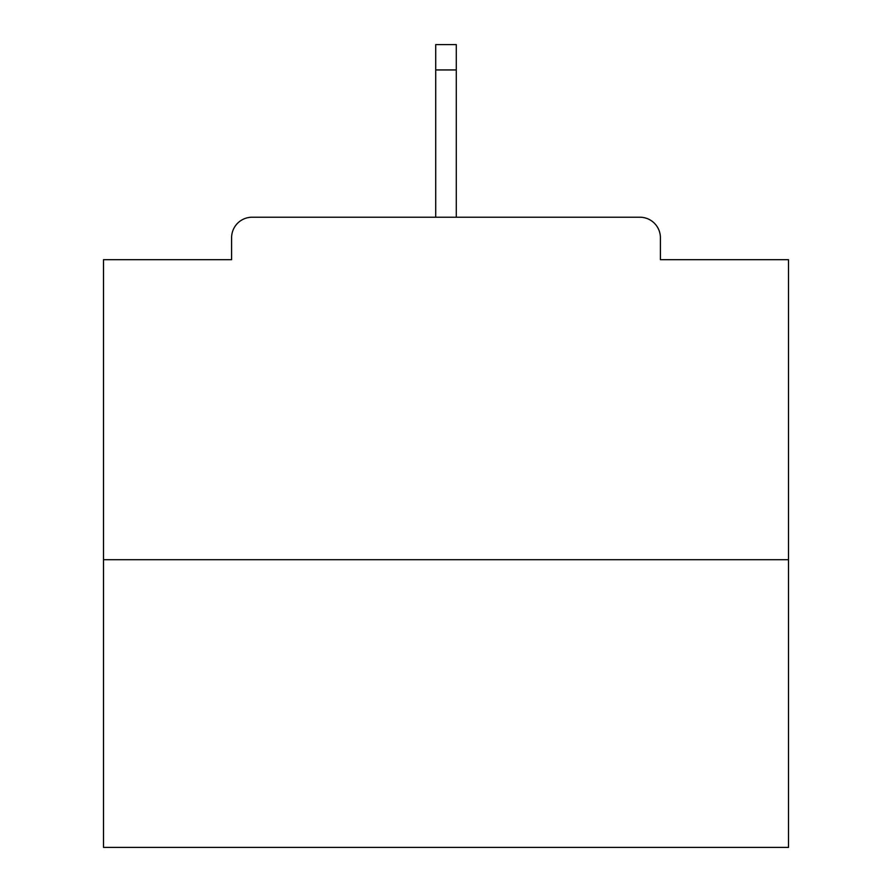 <?xml version="1.0" encoding="UTF-8"?>
<svg xmlns="http://www.w3.org/2000/svg" width="892" height="892" viewBox="0 0 892 892"><rect width="100%" height="100%" fill="white"/><g stroke="black" fill="none" stroke-linecap="round" stroke-linejoin="round"><path stroke-width="1.34" d="M660.403 259.683L660.403 237.763L660.403 259.683L788.495 259.683L788.495 847.4L103.505 847.4L103.505 259.683L231.597 259.683L231.597 237.763L231.597 259.683M788.495 559.708L103.505 559.708M660.403 237.763A20.549 20.549 0 0 0 639.854 217.213L252.146 217.213A20.549 20.549 0 0 0 231.597 237.763M639.854 217.213L552.862 217.213M339.138 217.213L252.146 217.213M456.28 69.944L435.72 69.944L435.72 44.6L456.28 44.6L456.28 217.213M435.72 69.944L435.72 217.213"/></g></svg>
